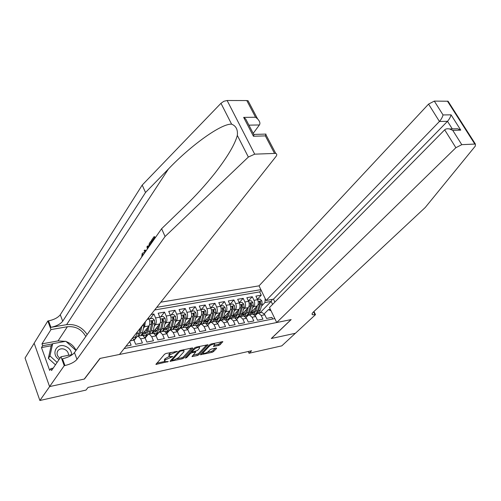 <?xml version="1.0" encoding="UTF-8"?>
<svg xmlns="http://www.w3.org/2000/svg" width="501" height="501" viewBox="0 0 501 501"><rect width="100%" height="100%" fill="white"/><g stroke="black" fill="none" stroke-linecap="round" stroke-linejoin="round"><path stroke-width="0.75" d="M177.398 351.395L166.1 353.455L164.566 354.232L155.905 364.44L168.311 361.553L164.785 361.659L164.842 360.607L165.562 359.793L172.807 356.524L169.288 356.612L169.344 355.528L170.083 354.695L177.398 351.395M218.668 345.446L220.127 344.707L222.807 341.619L211.109 343.987L209.631 344.738L200.456 354.758L212.061 352.328L213.495 351.602L216.595 348.377L216.175 348.045L211.428 349.065L209.969 349.804L208.441 351.408C206.612 352.861 204.884 353.518 203.256 353.399L203.368 352.51L209.393 346.135C211.234 344.663 212.975 343.993 214.616 344.112L214.497 345.051L213.432 346.467L218.668 345.446L218.204 344.412L219.663 343.673L221.442 341.814M271.304 338.494L295.383 333.271L281.812 345.853L249.028 353.255L251.615 350.744L88.095 387.398L86.003 390.085L39.88 400.499L49.649 386.572L84.45 379.025L100.119 358.397L291.037 319.613L271.304 338.494M192.735 348.295L192.252 347.951L180.41 350.443L178.901 351.214L170.064 361.365L182.308 358.804L183.773 358.058L192.735 348.295L192.572 347.913M195.966 347.174L207.984 344.744L198.828 354.789L197.375 355.528L192.015 356.593L195.716 352.021L191.939 352.729L190.461 353.481L186.71 357.551L185.32 358.077L194.469 347.932L195.966 347.174M257.382 299.235L261.246 295.17L255.892 296.11L257.602 299.698L254.001 300.343C255.009 302.886 254.903 304.971 253.688 306.599L252.523 307.821M248.371 300.919L252.291 296.736L246.843 297.694L248.552 301.314L244.895 301.971C245.897 304.533 245.803 306.637 244.594 308.278L243.423 309.518M239.202 302.635L243.185 298.333L237.649 299.304L239.353 302.961L235.633 303.625C236.641 306.211 236.547 308.334 235.351 309.981L234.174 311.246M229.89 304.383L233.923 299.955L228.299 300.944L230.003 304.633L226.214 305.309C227.222 307.921 227.135 310.056 225.951 311.716L224.767 313.006M220.459 306.111L224.511 301.608L218.787 302.61L220.49 306.33L216.639 307.019C217.641 309.656 217.559 311.81 216.388 313.476L215.205 314.791M210.927 307.814L214.942 303.287L209.117 304.301L210.815 308.059L206.9 308.76C207.902 311.422 207.821 313.595 206.669 315.273L205.479 316.607M201.233 309.549L205.203 304.99L199.279 306.03L200.97 309.818L196.987 310.532C197.989 313.219 197.92 315.405 196.774 317.095L195.584 318.461M191.376 311.309L195.296 306.725L189.272 307.783L190.962 311.609L186.904 312.336C187.906 315.048 187.837 317.252 186.71 318.949L185.514 320.346M181.343 313.1L185.22 308.491L179.089 309.568L180.773 313.432L176.646 314.171C177.642 316.908 177.586 319.131 176.471 320.84L175.269 322.262M171.135 314.922L174.968 310.288L168.724 311.384L170.403 315.286L166.207 316.037C167.202 318.799 167.146 321.041 166.05 322.763L164.848 324.216M160.752 316.776L164.528 312.117L158.178 313.231L159.85 317.171L155.579 317.935C156.569 320.728 156.525 322.988 155.442 324.717L154.239 326.201M150.181 318.661L153.907 313.977L151.102 314.471M126.02 346.197L131.137 345.189L129.678 341.576M132.54 337.95L133.98 340.141L135.665 344.293L142.397 342.966L140.706 338.839L138.207 336.158L136.93 336.76L134.068 340.354M141.902 335.451L142.641 335.313L145.146 337.975L146.843 342.083L153.45 340.78L151.753 336.697L149.229 334.048L147.939 334.655L145.177 338.043M152.836 333.359L153.588 333.215L156.118 335.852L157.815 339.916L164.303 338.638L162.6 334.593L160.057 331.981L158.748 332.583L156.087 335.789M163.583 331.305L164.334 331.161L166.883 333.766L168.593 337.787L174.968 336.528L173.252 332.526L170.691 329.946L169.369 330.547L166.802 333.578M174.129 329.289L174.893 329.144L177.46 331.712L179.176 335.701L185.439 334.461L183.723 330.503L181.143 327.948L179.803 328.55L177.329 331.418M184.5 327.31L185.27 327.159L187.856 329.702L189.572 333.647L195.722 332.432L194 328.506L191.407 325.988L190.048 326.589L187.668 329.307M194.682 325.362L195.459 325.212L198.064 327.723L199.786 331.631L205.83 330.435L204.101 326.552L201.49 324.059L200.124 324.661L197.826 327.234M204.69 323.446L205.479 323.295L208.097 325.775L209.825 329.645L215.762 328.474L214.033 324.623L211.403 322.162L210.025 322.763L207.809 325.205M214.528 321.567L215.324 321.41L217.954 323.865L219.682 327.698L225.519 326.546L223.79 322.732L221.148 320.296L219.757 320.897L217.622 323.22M224.197 319.713L224.999 319.563L227.642 321.986L229.377 325.782L235.119 324.648L233.378 320.878L230.723 318.467L229.32 319.068L227.26 321.273M233.704 317.897L234.512 317.74L237.173 320.139L238.908 323.903L244.551 322.788L242.81 319.049L240.142 316.663L238.726 317.265L236.741 319.356M243.054 316.112L243.868 315.956L246.536 318.323L248.277 322.049L253.825 320.953L252.084 317.252L249.404 314.897L247.976 315.492L246.066 317.484M252.247 314.352L253.068 314.196L255.748 316.538L257.489 320.233L262.944 319.156L261.203 315.486L258.51 313.156L257.076 313.751L255.228 315.649M257.602 299.698C258.61 302.228 258.503 304.307 257.282 305.936L251.233 312.229M248.552 301.314C249.561 303.869 249.46 305.967 248.252 307.601L242.115 314.064M239.353 302.961C240.361 305.535 240.267 307.652 239.065 309.299L232.84 315.949M216.883 321.604L216.564 321.949M230.003 304.633C231.005 307.232 230.917 309.361 229.727 311.021L223.408 317.872M207.395 323.433L206.888 323.997M220.49 306.33C221.492 308.96 221.411 311.102 220.233 312.768L213.808 319.838M197.757 325.293L197.037 326.101M210.815 308.059C211.817 310.714 211.735 312.875 210.577 314.553L204.039 321.855M191.1 325.994L192.635 322.976L194.294 316.4L194.256 313.958L193.511 314.816L191.432 323.201C190.687 325.888 189.391 327.216 187.562 327.184L187.055 327.278M187.95 327.184L187.005 328.268M200.97 309.818C201.972 312.499 201.903 314.678 200.751 316.363L194.087 323.934M177.987 329.107L176.79 330.491M190.962 311.609C191.958 314.309 191.896 316.507 190.756 318.204L183.948 326.07M167.848 331.055L166.382 332.789M182.909 327.61L184.487 324.516L186.121 317.897L185.79 314.578L183.854 312.649L180.78 313.444C181.769 316.156 181.706 318.373 180.592 320.083L173.609 328.293M157.539 333.033L155.78 335.15M170.403 315.286C171.398 318.041 171.348 320.271 170.24 321.986L163.019 330.635M147.05 335.044L144.977 337.593M159.85 317.171C160.846 319.951 160.796 322.206 159.706 323.934L151.828 333.553M145.315 321.792L144.645 326.708L143.436 328.23M136.385 337.079L133.967 340.116M148.534 317.722L149.11 319.093C150.1 321.899 150.056 324.172 148.985 325.907L141.219 335.582M274.874 302.078L273.458 299.166L266.1 300.5L259.042 285.839L160.815 302.184M260.877 289.647L156.719 307.363M124.123 348.602L274.811 318.592M272.701 319.012L271.918 317.383L266.551 318.442L264.81 314.785L262.111 312.467L261.29 312.624M153.907 313.977L155.579 317.935M164.528 312.117L166.207 316.037M174.968 310.288L176.646 314.171M185.22 308.491L186.904 312.336M195.296 306.725L196.987 310.532M205.203 304.99L206.9 308.76M214.942 303.287L216.639 307.019M224.511 301.608L226.214 305.309M233.923 299.955L235.633 303.625M243.185 298.333L244.895 301.971M252.291 296.736L254.001 300.343M261.246 295.17L259.681 291.901L154.665 309.969M259.938 312.881L271.147 301.42L264.96 302.548L261.472 306.149M34.156 343.254L25.05 358.021L39.88 400.499M248.22 351.508L249.028 353.255M272.588 304.395L271.147 301.42L272.3 299.379M264.246 313.839L268.373 309.662L270.333 309.286M133.924 340.01L136.228 337.117M132.828 337.586L133.197 337.517M144.933 337.492L146.899 335.075M143.361 335.57L144.006 335.445M155.73 335.056L157.389 333.059M154.314 333.472L154.627 333.409M166.326 332.695L167.703 331.067M176.728 330.409L177.842 329.113M186.942 328.186L187.812 327.191M196.968 326.026L197.619 325.299M206.813 323.928L207.264 323.433M271.035 310.745L268.373 309.662M264.96 302.548L265.173 298.571M259.681 291.901L261.19 290.298M171.298 352.36L169.62 353.606L170.083 354.695M169.031 356.011L168.887 354.439L169.62 353.606M169.1 356.487L165.111 358.716L165.562 359.793M164.541 361.077L164.391 359.53L165.111 358.716M156.725 363.2L164.566 361.497M177.028 358.797L181.857 357.752L183.322 357.006L191.451 348.12M170.904 360.125L171.818 359.925M180.823 350.988L179.765 351.527L172.006 360.369L173.834 360.05L178.575 357.645L183.905 351.765L183.986 350.656L180.823 350.988L180.579 350.406M183.779 350.174L183.742 349.742M206.644 344.926L198.371 353.75L198.828 354.789M192.891 355.359L198.371 353.75M191.952 351.57L190.825 351.89M199.504 348.251L199.598 347.318C197.901 347.187 196.123 347.863 194.263 349.36L192.165 351.639L192.641 351.971L197.388 350.525L199.504 348.251M214.322 345.233L218.204 344.412M202.604 352.19L203.062 352.961M207.389 352.216L211.604 351.301L213.038 350.575L215.28 348.239M201.346 353.524L203.043 353.155M71.668 354.67C71.436 350.55 69.157 347.675 64.817 346.053C55.999 342.947 50.858 354.627 59.08 359.536M68.518 355.29C68.524 352.335 66.971 350.262 63.846 349.072C61.585 348.471 59.707 348.884 58.229 350.299C56.237 353.092 56.801 355.76 59.926 358.296M55.461 364.828L48.359 358.365L51.064 346.166L52.668 343.705L65.819 341.275L75.964 350.5M57.101 362.43L49.962 355.942L52.668 343.705M48.359 358.365L49.962 355.942M154.227 239.215L153.87 238.388L151.703 241.482L152.498 241.388L154.151 239.04M155.285 237.712L154.596 236.672L153.989 236.741L154.753 238.476M151.891 242.54L151.208 241.507L150.607 241.576L151.358 243.298M87.161 334.58C82.164 327.103 75.313 323.796 66.595 324.661L50.92 327.347L48.534 320.859L47.839 320.978L34.137 343.198L49.586 386.584L84.268 379.063L99.937 358.434L119.489 354.457L275.97 156.512C277.103 154.959 277.022 153.92 275.732 153.387L254.696 154.158L248.358 157.051L165.079 236.503L76.985 359.355C74.549 362.123 70.535 364.183 64.948 365.542L64.247 365.686L49.586 386.584M165.079 236.503L161.616 228.719L185.401 205.723C195.572 195.947 205.366 185.151 214.791 173.346C227.354 157.139 234.869 144.488 237.33 135.408C237.931 129.646 236.021 125.901 231.606 124.167C221.104 123.484 190.518 145.753 168.411 169.019L145.515 192.509L62.706 321.229C60.383 324.116 56.456 326.157 50.92 327.347M148.572 247.262L148.083 245.96L147.482 246.035L147.914 248.195M146.067 250.826L145.215 250.055L144.62 250.124L145.641 251.427M253.193 133.391L259.405 124.949L248.922 125.156M145.515 192.509L142.209 185.076L60.283 314.753C57.978 317.659 54.064 319.701 48.534 320.859M64.948 365.542L62.475 358.804C68.055 357.476 72.05 355.422 74.467 352.629L161.616 228.719M274.454 153.25L265.342 135.89L253.431 136.241L243.655 117.384L255.548 117.24L246.793 100.557L227.122 100.501L254.696 154.158M231.606 124.167L220.966 103.294L142.209 185.076M64.247 365.686L60.972 356.768L51.578 370.515L50.889 368.592L53.212 368.122M51.34 345.74L41.483 347.575L49.668 370.389L50.889 368.592M41.483 347.575L42.654 345.721L41.984 343.849L50.996 329.583L47.839 320.978M85.796 336.522C81.694 329.282 75.551 326.026 67.378 326.74L50.996 329.583M60.972 356.768L72.545 354.501M220.966 103.294L223.878 101.277L227.122 100.501M246.793 100.557L248.076 100.776L249.135 102.793M41.984 343.849L58.06 340.905L65.399 341.356M66.182 341.607C70.741 343.304 74.029 346.222 76.058 350.368M52.536 343.899L42.654 345.721M265.342 135.89L265.987 134.086L265.417 134.105M253.431 136.241L254.132 134.418L265.987 134.086M243.655 117.384L245.753 119.056L248.114 123.603M255.548 117.24L257.583 118.862C259.837 121.342 260.445 123.371 259.405 124.949M143.875 253.938L143.418 254.126M142.647 254.22L142.234 256.268M141.683 257.057L142.215 253.393L143.624 252.636L144.407 253.18M147.394 248.928L146.95 246.799L147.482 246.035M145.133 252.147L144.088 250.882L144.62 250.124M148.59 247.231L149.304 243.436L150.607 241.576M150.845 244.031L150.482 243.21L149.135 246.454M149.736 244.275L150.763 243.855M149.123 246.047L149.455 246.01M151.703 241.482L151.308 240.574L153.989 236.741M276.709 322.519L455.879 147.707L444.681 129.834L269.494 307.539L276.709 322.519L291.169 319.582L271.429 338.469L295.421 333.265L315.517 314.634L313.939 311.497M259.042 285.839L428.568 104.102L434.311 101.102L448.063 101.233L475.436 144.119L475.292 146.11L425.286 207.439L313.375 312.029C311.935 313.426 311.672 314.334 312.58 314.766L315.517 314.634M434.311 101.102L443.041 114.942L451.057 114.842L460.763 130.122L452.76 130.36L461.778 144.664L474.835 144.063L447.449 101.139M266.1 300.5L439.44 121.467L428.568 104.102M448.063 101.233L448.627 102.116M475.436 144.119L474.835 144.063M461.778 144.664L455.879 147.707M273.458 299.166L447.499 121.311L439.44 121.467C441.218 119.445 442.414 117.272 443.041 114.942M451.057 114.842C450.462 117.153 449.278 119.307 447.499 121.311L452.284 128.895M460.763 130.122L457.626 128.744L453.931 128.851M452.76 130.36L449.591 128.97C447.318 128.538 445.677 128.826 444.681 129.834M135.934 333.66L134.268 335.764M137.418 331.781L137.055 333.472C136.385 336.259 135.182 337.618 133.441 337.555L132.934 337.455M144.012 323.446L144.006 325.619L142.516 332.439L141.038 335.62M140.167 328.305L139.134 333.077L137.725 336.196M136.804 336.916L134.763 337.298M138.971 336.014L140.443 332.833L141.908 326.101M140.518 327.861L138.946 333.823M147.808 327.378L147.119 330.497C146.549 332.802 145.528 333.929 144.069 333.879L142.917 333.466M149.229 325.55L147.927 331.418C147.238 334.186 146.016 335.538 144.257 335.482L142.14 334.443M149.085 319.043L152.486 318.254L154.471 320.233L154.815 323.64L153.287 330.409L151.784 333.56M146.918 331.236L145.941 329.702M149.254 318.83L149.217 319.369M149.755 333.948L151.252 330.792L152.774 324.015L152.711 321.492L151.571 321.028L151.484 324.247L149.968 331.036L148.459 334.205M147.939 334.649L145.591 335.225M144.019 332.1L144.451 332.72M143.925 332.213L145.603 333.39M152.711 321.492L152.01 322.368L149.812 331.643M146.16 332.796L144.657 331.299M158.491 325.418L157.79 328.493C157.208 330.779 156.174 331.9 154.696 331.856L153.544 331.462M159.932 323.615L158.604 329.401C157.896 332.15 156.656 333.497 154.884 333.447L152.749 332.426M159.813 317.089L163.126 316.35L165.098 318.317L165.436 321.692L163.871 328.405L162.343 331.543M157.533 329.382L156.506 327.842M159.957 316.92L159.925 317.358M160.351 331.925L161.873 328.788L163.432 322.055L163.376 319.563L162.249 319.093L162.161 322.293L160.608 329.025C159.9 331.768 158.66 333.115 156.882 333.065L156.231 333.184M154.596 330.178L154.903 330.616M155.811 331.643L154.696 331.856M158.191 332.827L158.548 332.827M154.527 330.253L156.224 331.386M163.376 319.563L162.662 320.427L160.489 329.489M156.775 330.829L155.247 329.376M168.987 323.489L168.273 326.527C167.678 328.794 166.633 329.908 165.136 329.871L163.984 329.483M170.44 321.711L169.094 327.422C168.374 330.146 167.115 331.493 165.324 331.443L165.079 331.418M164.29 331.174L163.176 330.453M170.353 315.173L173.578 314.484L175.538 316.432L175.87 319.776L174.267 326.445L172.713 329.558M167.96 327.541L166.883 326.013M170.465 315.041L170.446 315.386M170.76 329.934L172.306 326.815L173.897 320.139L173.847 317.659L172.745 317.196L172.651 320.364L171.066 327.053C170.346 329.771 169.081 331.111 167.284 331.067L166.689 331.186M168.593 330.835L169.15 330.804M164.948 328.324L166.658 329.414M173.847 317.659L173.127 318.523L170.985 327.366M167.202 328.888L165.656 327.479M179.302 321.598L178.575 324.585C177.968 326.84 176.909 327.948 175.4 327.917L174.242 327.548M180.773 319.838L179.402 325.475C178.707 328.055 177.511 329.395 175.801 329.489M174.542 329.213L173.471 328.543M178.206 325.719L177.085 324.203M181.018 327.942L182.558 324.88L184.186 318.254L184.143 315.793L183.059 315.323L182.959 318.479L181.337 325.111C180.604 327.811 179.327 329.144 177.511 329.107L176.959 329.213M178.813 328.881L179.583 328.806M175.193 326.427L176.909 327.479M184.143 315.793L183.41 316.657L181.293 325.274M177.448 326.984L175.882 325.612M189.434 319.732L188.702 322.688C188.082 324.924 187.011 326.026 185.483 325.994L184.324 325.637M190.919 317.997L189.528 323.565C188.89 325.932 187.787 327.253 186.234 327.529M184.619 327.285L183.623 326.69M190.887 311.447L193.95 310.845L195.872 312.756L196.192 316.05L194.526 322.619L192.929 325.694M188.276 323.922L187.111 322.419M188.858 326.959L189.86 326.809M185.257 324.56L186.992 325.575M187.518 325.105L185.934 323.778M194.256 313.958L193.192 313.494L193.085 316.619L191.432 323.201L189.528 323.565M199.398 317.903L198.653 320.815C198.02 323.039 196.937 324.134 195.403 324.109L194.238 323.759M200.895 316.181L199.486 321.686C198.884 323.878 197.87 325.174 196.436 325.575M194.52 325.393L193.599 324.867M200.907 309.674L203.869 309.079L205.779 310.971L206.093 314.233L204.402 320.753L202.78 323.809M198.171 322.143L196.968 320.659M200.982 324.103L202.536 321.11L204.226 314.578L204.195 312.161L203.149 311.691L203.043 314.791L201.358 321.329C200.594 323.997 199.292 325.312 197.444 325.293L196.981 325.381M198.74 325.068L199.987 324.811M195.152 322.719L196.893 323.702M204.195 312.161L203.444 313.012L201.402 321.16M197.419 323.258L195.816 321.968M209.186 316.1L208.435 318.974C207.79 321.179 206.694 322.275 205.147 322.256L204.007 321.93M210.702 314.396L209.274 319.832L206.431 323.633M204.258 323.527L203.406 323.064M210.721 307.852L213.62 307.332L215.518 309.211L215.831 312.449L214.102 318.924L212.462 321.961M207.902 320.389L206.662 318.924M210.645 322.3L212.274 319.269L213.99 312.787L213.965 310.388L212.938 309.919L212.831 313L211.115 319.488C210.339 322.13 209.017 323.446 207.157 323.427L206.738 323.508M208.447 323.214L209.994 322.794M204.884 320.916L206.637 321.861M213.965 310.388L213.207 311.234L211.215 319.099M207.151 321.435L205.535 320.183M218.812 314.334L218.054 317.171C217.403 319.356 216.294 320.446 214.735 320.433L213.676 320.158M220.346 312.637L218.893 318.016L216.232 321.717M213.833 321.698L213.044 321.285M220.396 306.124L223.214 305.623L225.093 307.482L225.4 310.689L223.646 317.12L221.987 320.139M217.465 318.655L216.194 317.214M217.998 321.385C219.807 321.31 221.085 320.001 221.843 317.459L223.59 311.021L223.571 308.647L222.563 308.178L222.45 311.234L220.703 317.678C219.92 320.302 218.586 321.611 216.708 321.598L216.332 321.667M214.453 319.131L216.213 320.051M223.571 308.647L222.807 309.486L220.903 316.939M216.72 319.644L215.086 318.429M228.281 312.586L227.51 315.392C226.847 317.565 225.732 318.649 224.16 318.636L223.189 318.404M229.827 310.908L228.356 316.231L225.851 319.826M223.252 319.895L222.525 319.532M229.909 304.426L232.639 303.938L234.512 305.785L234.806 308.967L233.028 315.348L231.349 318.348M229.151 319.25L228.663 319.306M226.872 316.945L225.569 315.53M227.391 319.588C229.201 319.5 230.491 318.198 231.262 315.68L233.034 309.292L233.015 306.931L232.019 306.462L231.907 309.499L230.141 315.893C229.339 318.504 227.993 319.807 226.101 319.801L225.876 319.838M223.859 317.377L225.632 318.267M226.133 317.885L224.486 316.701M233.015 306.931L232.245 307.771L231.988 309.155M237.587 310.877L236.81 313.645C236.14 315.799 235.013 316.876 233.428 316.876L232.539 316.682M239.146 309.205L237.662 314.471L235.288 317.96M232.514 318.122L231.85 317.803M239.259 302.754L241.914 302.285L243.768 304.113L244.062 307.27L242.259 313.607L240.561 316.588M238.52 317.484L237.894 317.54M236.121 315.254L234.787 313.864M236.629 317.822C238.445 317.722 239.741 316.425 240.518 313.933L242.315 307.589L242.309 305.247L241.325 304.777L241.213 307.789L239.415 314.146C238.62 316.695 237.286 317.991 235.42 318.029M233.115 315.655L234.894 316.513M235.389 316.144L233.729 314.997M242.309 305.247L241.526 306.08L241.319 307.257M246.749 309.186L245.96 311.923C245.283 314.064 244.144 315.142 242.553 315.142L241.739 314.979M248.314 307.526L246.818 312.743L244.563 316.131M241.626 316.381L241.019 316.106M248.458 301.114L251.039 300.65L252.88 302.466L253.168 305.597L251.339 311.891L249.623 314.853M247.751 315.73L246.98 315.799M245.221 313.595L243.862 312.223M245.715 316.081C247.538 315.974 248.84 314.684 249.623 312.217L251.446 305.917L251.446 303.593L250.481 303.124L250.362 306.111L248.54 312.417C247.801 314.778 246.573 316.062 244.851 316.281M242.221 313.958L244.006 314.785M244.494 314.434L242.822 313.319M251.446 303.593L250.657 304.42L250.487 305.441M255.754 307.526L254.959 310.232C254.276 312.361 253.13 313.426 251.527 313.432L250.782 313.3M257.339 305.879L255.823 311.046L253.675 314.327M250.588 314.666L250.043 314.428M257.508 299.498L260.013 299.053L261.835 300.85L262.123 303.957L260.269 310.207L258.535 313.15M256.838 313.995L255.911 314.083M254.17 311.948L252.792 310.607M254.652 314.371C256.481 314.252 257.79 312.968 258.585 310.526L260.432 304.264L260.432 301.959L259.48 301.496L259.361 304.464L257.514 310.726C256.819 312.925 255.673 314.19 254.082 314.528M251.208 312.305L252.967 313.087M253.456 312.749L251.765 311.672M260.432 301.959L259.499 303.681M257.282 305.936L253.688 306.599M248.252 307.601L244.594 308.278M239.065 309.299L235.351 309.981M229.727 311.021L225.951 311.716M220.233 312.768L216.388 313.476M210.577 314.553L206.669 315.273M200.751 316.363L196.774 317.095M190.756 318.204L186.71 318.949M180.592 320.083L176.471 320.84M170.24 321.986L166.05 322.763M159.706 323.934L155.442 324.717M148.985 325.907L144.645 326.708M264.81 314.785L261.203 315.486M255.748 316.538L252.084 317.252M246.536 318.323L242.81 319.049M237.173 320.139L233.378 320.878M227.642 321.986L223.79 322.732M217.954 323.865L214.033 324.623M208.097 325.775L204.101 326.552M198.064 327.723L194 328.506M187.856 329.702L183.723 330.503M177.46 331.712L173.252 332.526M166.883 333.766L162.6 334.593M156.118 335.852L151.753 336.697M145.146 337.975L140.706 338.839M133.98 340.141L130.235 340.868M149.11 319.093L147.175 319.438M174.686 351.646L174.93 352.228M168.887 354.439L169.344 355.528M171.517 356.487L171.762 357.056M170.096 356.718L170.365 357.357M164.391 359.53L164.842 360.607M167.04 361.528L167.271 362.079M156.206 363.789L156.475 364.434M176.089 351.351L176.333 351.934M183.322 357.006L183.773 358.058M181.857 357.752L182.308 358.804M170.353 360.739L170.609 361.353M179.458 350.8L179.765 351.527M171.661 359.286L172.018 360.144M182.038 350.099L182.289 350.675M207.777 344.713L207.946 345.095M196.924 354.483L197.375 355.528M192.278 356.017L192.522 356.58M194.97 351.477L195.208 352.028M191.482 351.671L191.939 352.729M190.111 352.666L190.461 353.481M186.359 356.743L186.71 357.551M193.906 348.539L194.263 349.36M191.808 350.819L192.165 351.639M213.67 345.922L213.908 346.46M209.049 345.358L209.393 346.135M203.03 351.74L203.368 352.51M216.432 348.007L216.595 348.377M213.038 350.575L213.495 351.602M211.604 351.301L212.061 352.328M200.713 354.201L200.951 354.746M222.588 341.594L222.757 341.97M219.663 343.673L220.127 344.707M168.411 169.019L66.595 324.661M62.706 321.229L60.283 314.753M74.467 352.629L76.985 359.355M248.358 157.051L237.33 135.408M58.06 340.905L67.378 326.74M313.595 311.816L315.06 314.728M139.134 333.077L137.055 333.472M142.516 332.439L140.443 332.833M144.006 325.619L141.996 325.988M154.421 320.183L149.674 321.041M149.968 331.036L147.927 331.418M153.287 330.409L151.252 330.792M151.484 324.247L149.611 324.592M154.815 323.64L152.774 324.015M165.048 318.267L160.42 319.099M160.608 329.025L158.604 329.401M163.871 328.405L161.873 328.788M162.161 322.293L160.339 322.625M165.436 321.692L163.432 322.055M175.488 316.381L170.973 317.196M171.066 327.053L169.094 327.422M174.267 326.445L172.306 326.815M172.651 320.364L170.885 320.69M175.87 319.776L173.897 320.139M185.746 314.528L181.343 315.323M181.337 325.111L179.402 325.475M184.487 324.516L182.558 324.88M182.959 318.479L181.243 318.793M186.121 317.897L184.186 318.254M195.822 312.712L191.526 313.488M194.526 322.619L192.635 322.976M193.085 316.619L191.42 316.926M196.192 316.05L194.294 316.4M205.729 310.921L201.54 311.678M201.358 321.329L199.486 321.686M204.402 320.753L202.536 321.11M203.043 314.791L201.421 315.091M206.093 314.233L204.226 314.578M215.474 309.167L211.384 309.9M211.115 319.488L209.274 319.832M214.102 318.924L212.274 319.269M212.831 313L211.253 313.288M215.831 312.449L213.99 312.787M225.049 307.439L221.06 308.159M220.703 317.678L218.893 318.016M223.646 317.12L221.843 317.459M222.45 311.234L220.922 311.516M225.4 310.689L223.59 311.021M234.462 305.735L230.573 306.437M230.141 315.893L228.356 316.231M233.028 315.348L231.262 315.68M231.907 309.499L230.422 309.768M234.806 308.967L233.034 309.292M243.724 304.063L239.923 304.752M239.415 314.146L237.662 314.471M242.259 313.607L240.518 313.933M241.213 307.789L239.766 308.059M244.062 307.27L242.315 307.589M252.83 302.422L249.122 303.092M248.54 312.417L246.818 312.743M251.339 311.891L249.623 312.217M250.362 306.111L248.959 306.368M253.168 305.597L251.446 305.917M261.791 300.807L258.172 301.458M257.514 310.726L255.823 311.046M260.269 310.207L258.585 310.526M259.361 304.464L258.002 304.714M262.123 303.957L260.432 304.264M142.641 335.313L138.207 336.158M153.588 333.215L149.229 334.048M164.334 331.161L160.057 331.981M174.893 329.144L170.691 329.946M185.27 327.159L181.143 327.948M195.459 325.212L191.407 325.988M205.479 323.295L201.49 324.059M215.324 321.41L211.403 322.162M224.999 319.563L221.148 320.296M234.512 317.74L230.723 318.467M243.868 315.956L240.142 316.663M253.068 314.196L249.404 314.897M262.111 312.467L258.51 313.156M171.58 359.367L171.949 360.244M183.604 349.773L183.986 350.656M195.434 351.376L195.716 352.021M199.235 346.485L199.598 347.318M191.689 350.957L192.052 351.802M214.265 343.323L214.616 344.112M57.402 351.527L58.229 350.299M275.732 153.387L265.856 134.6M245.753 119.056L253.988 134.919M257.583 118.862L248.076 100.776M144.369 252.548L143.624 252.636M312.085 313.776L312.58 314.766M449.591 128.97L457.626 128.744M144.069 333.879L145.177 333.666M165.136 329.871L166.276 329.652M175.4 327.917L176.546 327.698M185.483 325.994L186.648 325.775M195.403 324.109L196.574 323.89M205.147 322.256L206.331 322.03M219.275 321.103L219.626 321.041M214.735 320.433L215.925 320.208M224.16 318.636L225.356 318.411M233.428 316.876L234.637 316.645M242.553 315.142L243.768 314.91M251.527 313.432L252.748 313.2"/></g></svg>
